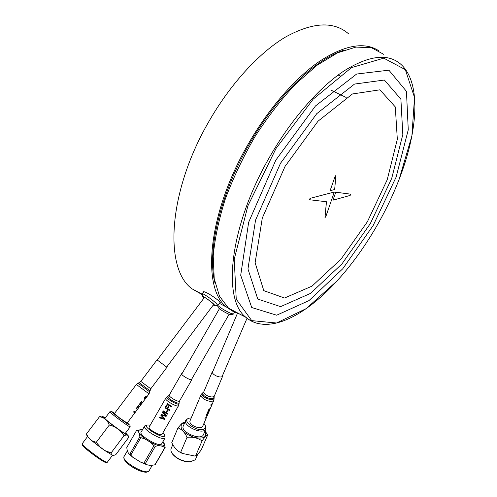 <?xml version="1.0" encoding="UTF-8"?>
<svg xmlns="http://www.w3.org/2000/svg" width="497" height="497" viewBox="0 0 497 497"><rect width="100%" height="100%" fill="white"/><g stroke="black" fill="none" stroke-linecap="round" stroke-linejoin="round"><path stroke-width="0.75" d="M348.347 33.616C333.475 20.955 312.427 22.154 285.203 37.219C258.856 52.986 229.962 84.496 208.554 122.094C167.359 193.321 164.296 269.411 192.128 288.887L202.428 294.789M378.714 50.706C364.413 41.524 344.701 45.047 319.571 61.28C295.199 78.023 268.573 108.563 248.165 144.186C207.1 214.884 201.54 289.167 226.943 307.345L232.472 311.085L238.622 313.489M203.087 292.839L202.869 292.106C203.379 289.316 221.24 301.493 220.345 303.027L219.556 303.089M350.745 194.178L335.786 192.209L332.959 200.185L350.174 195.42L350.677 194.159M367.395 221.743L341.11 259.018L312.029 286.135L284.539 298.02L263.795 290.658L255.129 262.764L262.292 218.077L285.054 166.402L318.037 121.175L352.441 93.964L379.888 89.82L395.301 106.923L397.327 139.309L387.182 179.833L367.395 221.743M335.873 175.534L335.164 176.218L330.083 190.724L334.661 189.531L335.904 175.559L335.171 176.218L330.083 190.724M326.411 201.751L325.007 217.574M326.436 202.173L324.982 217.556L325.715 216.928L334.288 192.047L310.06 198.365L309.513 199.732L326.312 201.732L326.436 202.167M340.588 76.153L338.42 75.177M239.97 314.21L233.932 311.818L228.502 308.128L219.506 296.224L214.219 278.705L213.219 256.005C214.779 238.548 218.817 219.525 225.334 198.918C233.23 177.876 243.114 157.114 254.986 136.625C267.721 116.901 281.29 99.344 295.678 83.968L317.098 65.237L337.544 52.837L355.964 47.072L371.557 47.762L383.79 54.372M215.126 283.458C206.684 253.284 219.165 196.352 248.985 144.733C276.27 96.53 315.048 59.174 343.961 50.178M373.117 225.595L342.744 268.771L308.991 300.598L276.667 315.21L251.724 307.525L240.703 275.288L248.662 222.252L275.792 160.177L315.489 105.948L356.635 74.034L388.884 70.176L406.453 91.342L408.261 129.816L396.128 177.094L373.117 225.595M375.906 227.464C364.189 247.518 351.199 265.373 336.929 281.035L306.177 308.631L276.5 323.007L251.718 320.627L236.249 299.194L234.217 259.241L247.922 205.777L276.028 148.479L313.147 99.189L351.485 67.623L383.752 58.155L405.316 69.636L414.523 97.455L411.901 135.88L399.103 179.436C392.742 195.83 385.007 211.84 375.906 227.464M370.277 223.681L341.936 263.938L310.501 293.41L280.594 306.637L257.769 299.076L247.96 268.989L255.539 220.146L280.476 163.32L316.775 113.639L354.523 84.068L384.374 80.029L400.886 99.12L402.825 134.538L391.692 178.448L370.277 223.681M350.683 194.159L335.786 192.209L332.965 200.185M334.251 192.022L310.06 198.365L309.544 199.751M203.994 298.051L203.111 296.877C205.019 297.343 208.467 299.703 213.468 303.965L214.704 305.456L213.281 305.009M213.232 305.077L215.12 305.798L213.803 304.164C210.511 300.996 202.416 295.485 202.689 296.591L203.944 298.125M202.31 293.988L202.298 293.876C202.111 292.603 212.144 299.436 216.201 303.363L217.841 305.382L217.45 305.462M106.209 462.384L105.55 462.44C102.047 461.663 82.26 446.791 82.285 444.958L82.272 444.84M87.497 436.59L82.142 443.821C82.104 445.741 102.985 461.433 106.669 462.253L107.352 462.185M91.926 440.808L104.699 450.475M88.044 437.211L86.459 434.738L86.565 433.8L88.044 437.211L91.833 440.733L96.225 442.373L100.848 447.754L104.768 450.518L111.104 452.922L111.34 454.581C112.148 455.643 113.651 455.643 115.857 454.587L128.512 437.64L128.655 436.509C128.077 434.887 126.53 434.602 124.02 435.664C120.672 430.116 115.758 426.581 109.272 425.072C107.501 420.238 104.233 417.468 99.468 416.759C101.146 415.927 102.314 415.871 102.966 416.579M96.225 442.373L109.272 425.072M111.104 452.922L124.02 435.664M86.565 433.8L99.468 416.759M114.614 413.293L111.782 411.566C108.762 410.162 126.611 423.748 129.537 425.072L127.387 422.779M129.953 425.183L130.171 426.824L129.717 426.755C126.754 425.463 108.222 411.454 109.893 411.777M109.856 411.833L104.96 418.312C103.115 418.139 124.486 434.117 125.225 433.459L125.275 433.396M150.771 388.803L140.8 381.373L157.021 359.865L166.942 367.252L150.771 388.803L149.044 393.897L136.371 384.461L138.023 383.193M136.364 384.467L114.385 413.597L119.355 417.803L127.157 423.084M142.95 402.11L140.906 404.751M140.452 405.428L142.515 402.29L140.564 404.583L139.937 404.16L141.862 401.595L141.533 401.371L139.123 404.583L140.465 405.409M147.124 396.544L145.466 398.756L146.522 396.252L144.733 397.115L144.335 399.06L145.043 397.351L146.062 396.811L144.913 399.402M137.017 410.025L135.358 412.15M135.395 412.181L134.028 411.373L133.544 412.019L134.898 412.833L135.377 412.187M138.831 407.577L137.831 406.968L138.924 405.509L138.601 405.285L135.917 408.857L136.246 409.074L137.346 407.615L138.352 408.223L138.818 407.534M143.273 401.564L144.54 399.88L143.273 401.564M175.472 448.313L175.273 448.629M194.178 437.702L189.494 435.179M191.693 461.545L189.686 461.868C182.834 461.744 177.205 459.24 172.782 454.351L172.049 453.214M172.683 444.89L171.254 448.275C170.514 449.847 170.918 451.686 172.453 453.792C177.112 458.948 183.058 461.589 190.276 461.725L195.06 459.905L195.806 458.681M194.221 437.714L188.537 434.894M177.969 427.892L171.763 442.672C173.677 446.747 176.205 449.804 179.342 451.835L180.728 452.189L182.244 453.419L194.613 455.991L195.787 455.83C197.085 455.146 198.937 453.096 201.341 449.686L207.634 435.086C206.547 435.273 204.696 437.217 202.074 440.914C197.856 437.944 192.848 436.745 187.046 437.304C184.741 432.365 181.716 429.228 177.969 427.892L181.448 423.898L183.76 422.152L185.008 422.021M180.728 452.189L187.046 437.304M195.706 455.699L202.074 440.914M205.062 430.88L207.616 435.024M191.221 417.971L190.401 418.014C178.33 419.201 199.055 434.173 204.845 428.364C205.795 427.321 205.721 425.972 204.627 424.326L203.925 423.444M205.199 425.345L205.833 429.091L205.379 429.712C201.36 434.645 182.411 425.432 185.779 420.195L186.325 419.474L188.785 418.375M185.642 420.518L183.356 425.941C179.79 431.682 200.807 441.019 203.366 434.825L203.509 434.49M212.958 371.11L212.343 371.65C211.983 372.955 213.225 374.353 216.077 375.844C219.401 377.235 221.587 377.353 222.637 376.198L222.668 375.235M201.018 394.817L189.991 420.884C189.456 422.692 190.929 424.525 194.414 426.395C198.502 428.097 201.235 428.128 202.621 426.488L202.708 426.283M210.784 407.472L209.74 409.863M209.759 409.87L210.107 408.584L209.187 410.727L208.436 411.125L209.417 408.82L209.044 408.925L207.814 411.802L209.473 410.578M212.641 403.098L210.79 404.85L211.045 405.732L211.318 405.577L211.38 404.819L212.362 403.837M207.771 414.473L206.914 416.467M206.926 416.474L204.975 418.431L206.64 417.188M208.703 412.286L207.361 413.634L207.92 412.324L207.547 412.429L206.18 415.616L208.405 413.082M210.846 407.366L211.498 405.85L210.846 407.366M231.049 314.688L229.105 314.309C223.805 311.868 220.146 309.588 218.127 307.463L218.096 307.339M217.798 305.456C221.053 308.289 225.514 310.979 231.173 313.532L233.602 313.967M165.209 447.294L154.952 464.77C151.697 465.527 148.839 465.447 146.36 464.527L145.304 463.67L141.105 462.403L132.674 457.19L129.854 454.152L129.071 453.898C127.785 452.531 127.027 450.381 126.803 447.437L136.644 430.321C138.489 431.073 139.558 433.229 139.85 436.782L140.831 437.664C146.012 438.969 150.386 441.653 153.958 445.716L155.331 446.281C159.357 445.362 162.531 445.809 164.855 447.617L165.209 447.294L163.227 441.839M162.929 441.634C167.849 447.381 159.568 447.505 149.311 441.578C138.998 435.751 134.923 428.563 142.397 429.899L136.644 430.321M161.755 443.666L161.606 443.92C159.431 447.642 137.955 435.012 141.223 431.93L144.54 426.165M164.693 435.092L165.079 437.913C162.954 441.535 141.471 428.905 144.683 425.923L146.901 425.208M163.028 432.583L164.582 434.695C167.073 441.839 139.266 425.494 147.976 424.941L150.193 425.246M139.85 436.782L129.854 454.152M140.831 437.664L130.829 455.047M153.958 445.716L143.925 463.117M155.331 446.281L145.304 463.67M164.855 447.617L154.952 464.77M182.119 373.508L181.573 373.707C180.579 374.924 191.065 380.988 191.854 379.646L191.774 379.043M165.669 398.364L149.193 426.966C147.628 429.01 160.717 436.577 161.997 434.378L162.084 434.223M164.383 419.369L164.818 418.623L161.506 415.157L166.091 416.411L166.489 415.722L162.662 411.889L162.283 412.541L165.613 415.784L161.214 414.399L160.773 415.163L163.96 418.654L159.636 417.138L159.257 417.791L164.383 419.369M169.452 410.578L169.819 409.944L167.756 408.838L168.912 406.826L168.396 406.515L167.234 408.528L165.83 407.602L167.185 405.248L166.694 404.887L164.973 407.875L169.452 410.578M163.47 411.827L163.805 411.255L163.252 410.857L162.923 411.429L163.47 411.827M167.402 414.131L167.737 413.56L164.414 411.671L164.085 412.243L167.402 414.131M166.7 412.28L167.657 410.615L167.135 410.317L166.172 411.982L166.7 412.28M167.638 404.595L167.967 404.024L167.421 403.626L167.085 404.204L167.638 404.595M171.571 406.906L171.9 406.329L168.582 404.44L168.253 405.012L171.571 406.906M331.17 90.243L346.154 97.443M257.726 323.454C253.42 322.41 249.569 320.422 246.164 317.49C222.097 300.033 229.011 226.756 270.001 156.369C291.341 119.224 319.093 87.547 343.738 71.09C369.134 55.254 388.225 53.042 401.017 64.442C421.655 83.303 417.735 131.581 399.103 179.436M220.003 302.499L217.841 305.382M105.252 417.915L103.283 416.79C100.177 415.256 107.706 421.692 116.64 428.172C126.561 435.198 129.537 436.807 125.567 433.005M140.8 381.379L139.191 382.678L149.995 390.735M139.179 382.684L138.036 383.187L149.833 391.978M184.729 422.686L181.753 424.047C179.436 428.694 183.343 433.104 193.482 437.273C203.546 439.354 207.348 437.348 204.901 431.253M212.281 371.793L203.907 391.574C203.515 392.941 204.733 394.369 207.56 395.854C210.858 397.24 213.045 397.32 214.12 396.097L214.188 395.941M203.832 391.754L203.59 392.195C201.888 393.568 202.956 395.339 206.808 397.507C211.393 399.271 213.797 399.041 214.014 396.817L222.637 376.198M203.087 392.543L202.944 392.636C201.105 394.109 202.254 396.016 206.398 398.352C211.337 400.247 213.921 399.998 214.151 397.6L213.934 400.091M202.434 392.965L201.099 394.624C200.602 396.345 202.117 398.134 205.646 399.998C209.771 401.719 212.505 401.812 213.853 400.271L212.381 403.701M149.262 470.473L149.069 470.814C146.137 475.846 120.001 460.439 124.275 456.209L127.394 450.785M181.554 373.744L169.235 395.134C168.141 396.519 178.616 402.576 179.498 401.067L179.56 400.961M169.21 395.183L167.887 396.476C166.65 398.184 179.448 405.198 179.1 402.626L178.597 405.595M167.93 396.413L167.042 396.96C165.706 398.805 179.485 406.353 179.113 403.576M167.098 396.879L165.694 398.302C164.296 400.066 177.404 407.646 178.522 405.726L161.997 434.378M226.943 307.345L219.376 303.332M202.354 294.305L192.128 288.887M336.929 281.035C304.475 316.657 267.417 335.338 246.164 317.49L228.502 308.128M203.832 291.845L202.366 293.789M215.12 305.798L217.835 305.406M202.689 296.591L202.298 293.907M204.528 297.343L157.282 360.002M213.816 304.301L166.725 367.047M107.259 462.316L112.595 455.177M111.34 454.581L104.768 450.518M100.848 447.754L91.833 440.733M128.394 435.987L126.375 433.732M125.225 433.459L130.133 426.904M111.564 411.597L110.11 411.833M105.668 462.471L106.787 462.291M82.285 444.958L82.142 443.821M127.133 423.121L134.855 412.821M135.339 412.175L138.315 408.211M138.793 407.565L140.409 405.409M140.893 404.769L145.292 398.905M145.913 398.072L149.038 393.904M145.099 399.221L145.621 398.532M237.51 313.166L212.318 372.613M247.052 318.229L222.022 376.732M195.619 459.11L197.763 454.134M195.781 455.83L194.613 455.991M182.244 453.419L179.342 451.835M203.366 434.825L205.833 429.091M189.686 461.868L190.276 461.725M172.782 454.351L172.453 453.792M214.045 396.991L214.151 397.6M202.621 426.488L206.435 417.586M206.677 417.014L208.193 413.479M208.442 412.901L209.268 410.976M209.51 410.398L210.747 407.528M211.467 405.838L212.157 404.229M209.386 410.783L209.635 410.205M212.275 404.036L212.499 403.514M206.553 417.387L206.802 416.821M208.318 413.28L208.56 412.709M234.665 312.122L233.553 314.054M230.695 314.781L233.161 314.123M218.127 307.463L217.58 305.487M219.419 308.743L181.685 374.26M229.105 314.309L191.339 379.795M152.231 465.335L149.069 470.814C146.385 472.392 147 472.939 139.961 470.92C134.147 468.516 129.456 465.496 125.89 461.856C124.033 459.532 123.436 457.749 124.101 456.501M129.071 453.898L132.674 457.19M146.36 464.527L141.117 462.415M165.079 437.913L161.606 443.92M165.203 447.3L155.306 464.428M179.1 402.626L179.498 401.067L191.854 379.646"/></g></svg>

